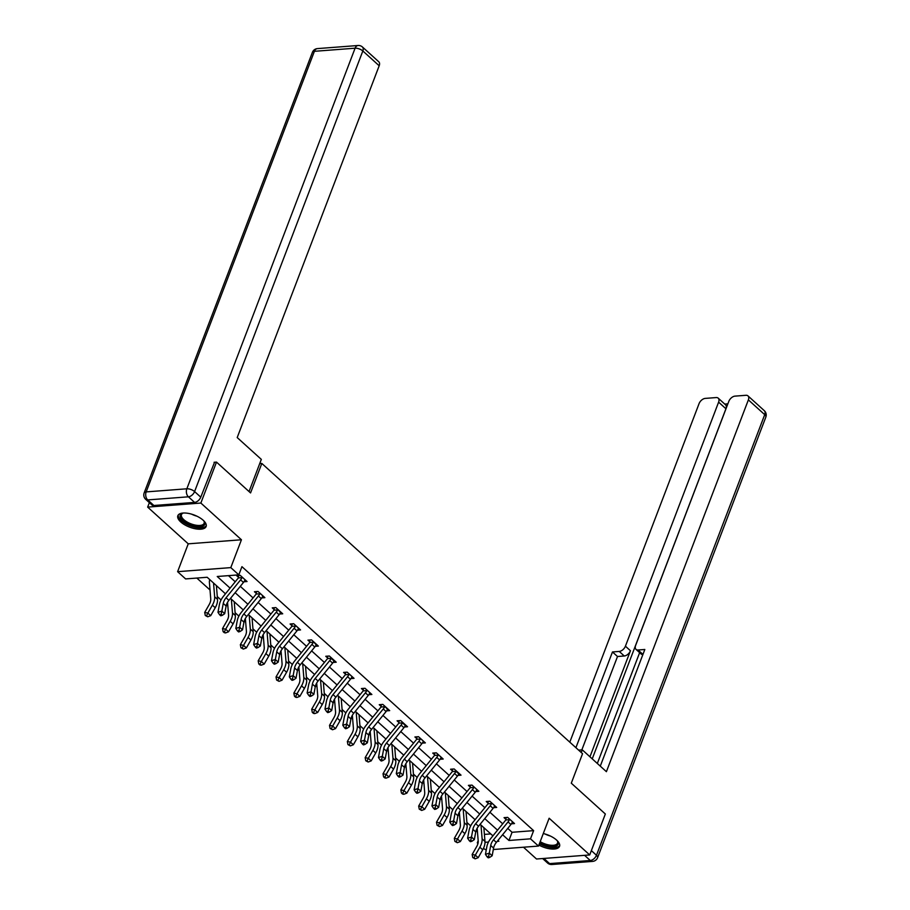 <?xml version="1.0" encoding="UTF-8"?>
<svg xmlns="http://www.w3.org/2000/svg" width="910" height="910" viewBox="0 0 910 910"><rect width="100%" height="100%" fill="white"/><g stroke="black" fill="none" stroke-linecap="round" stroke-linejoin="round"><path stroke-width="1.36" d="M180.76 521.965A15.129 6.484 -159.1 0 0 195.593 528.835A15.129 6.484 -159.1 0 0 206.115 526.515A15.129 6.484 -159.1 0 0 203.192 520.258A15.129 6.484 -159.1 0 0 188.37 513.388A15.129 6.484 -159.1 0 0 177.837 515.708A15.129 6.484 -159.1 0 0 180.76 521.965M538.879 845.071A15.129 6.484 -159.1 0 0 559.536 846.345A15.129 6.484 -159.1 0 0 556.613 840.089A15.129 6.484 -159.1 0 0 543.293 833.537M225.452 593.809L207.173 577.27L185.606 578.919L177.609 571.673L230.799 567.612L238.807 574.858L217.24 576.496L230.082 588.122M149.365 502.65L147.659 507.109L188.245 543.827L177.609 571.673M523.489 847.221L536.513 859.006L589.714 854.945L549.139 818.226L538.504 846.072L493.311 849.519M486.236 850.065L483.426 848.427M477.966 843.49L477.306 842.887L478.103 842.831M478.171 840.612L477.306 842.887M196.833 578.055L210.017 589.987M217.285 596.562L221.039 599.963M226.408 604.82L227.853 606.128M235.11 612.692L238.875 616.104M244.244 620.961L245.677 622.258M252.946 628.833L256.711 632.234M262.08 637.091L263.513 638.399M270.77 644.974L274.536 648.375M279.905 653.232L281.338 654.529M288.606 661.104L292.372 664.516M297.741 669.373L299.174 670.67M306.431 677.245L310.196 680.646M315.565 685.503L316.998 686.811M324.267 693.374L328.032 696.787M333.401 701.644L334.834 702.941M342.092 709.516L345.857 712.917M351.226 717.774L352.671 719.082M359.928 725.645L363.693 729.058M369.062 733.915L370.495 735.212M377.764 741.786L381.517 745.188M386.887 750.056L388.331 751.353M395.588 757.928L399.353 761.329M404.723 766.186L406.156 767.483M413.424 774.057L417.189 777.47M422.558 782.327L423.992 783.624M431.249 790.198L435.014 793.6M440.383 798.457L441.816 799.765M449.085 806.328L452.85 809.741M458.219 814.598L459.652 815.895M466.91 822.469L470.675 825.87M476.044 830.739L477.477 832.036M214.077 462.28L216.5 462.098L200.86 503.048L147.659 507.109M216.5 462.098L250.557 492.924L261.818 463.44L582.548 753.696L571.287 783.18L605.343 813.995L589.714 854.945M261.818 463.44L259.714 463.599M484.404 834.402L490.774 833.913M507.757 828.384L512.057 832.286L533.624 830.637L241.935 566.668L238.807 574.858M228.467 575.643L235.235 581.774M240.286 586.336L253.071 597.904M258.121 602.477L270.907 614.045M275.957 618.618L288.732 630.186M293.782 634.748L306.568 646.316M311.618 650.889L324.392 662.457M329.443 667.019L342.228 678.587M347.279 683.16L360.053 694.728M365.103 699.301L377.889 710.858M382.939 715.431L395.713 726.999M400.764 731.572L413.549 743.14M418.6 747.702L431.385 759.27M436.436 763.843L449.21 775.411M454.261 779.984L467.046 791.541M472.097 796.113L484.871 807.682M489.921 812.255L502.707 823.823M511.431 823.812L514.514 823.573L507.655 817.373L504.06 817.646L505.926 819.318L506.062 817.487M493.607 807.67L496.689 807.443L489.83 801.232L486.236 801.505L488.09 803.189M475.771 791.541L478.853 791.302L471.994 785.091L468.4 785.375L470.254 787.048M457.935 775.4L461.029 775.161L454.17 768.961L450.575 769.234L452.429 770.918L452.577 769.075M440.11 759.27L443.193 759.031L436.334 752.82L432.739 753.093L434.593 754.777M422.274 743.129L425.368 742.89L418.509 736.69L414.914 736.963L416.769 738.636M404.45 726.988L407.532 726.76L400.673 720.549L397.078 720.822L398.933 722.506M386.613 710.858L389.696 710.619L382.848 704.408L379.254 704.693L381.108 706.365L381.256 704.533M368.789 694.717L371.872 694.478L365.012 688.279L361.418 688.552L363.272 690.235M350.953 678.587L354.036 678.348L347.176 672.137L343.582 672.41L345.447 674.094M333.128 662.446L336.211 662.207L329.352 656.008L325.757 656.281L327.611 657.953M315.292 646.305L318.375 646.077L311.516 639.866L307.921 640.139L309.775 641.823L309.923 639.992M297.456 630.175L300.55 629.936L293.691 623.725L290.097 624.01L291.951 625.682M279.632 614.034L282.714 613.795L275.855 607.596L272.261 607.869L274.115 609.552M261.796 597.904L264.89 597.665L258.031 591.455L254.436 591.728L256.29 593.411L256.438 591.58M243.971 581.763L247.054 581.524L240.194 575.325L236.6 575.598L238.454 577.27M188.245 543.827L241.434 539.766L200.86 503.048M241.434 539.766L230.799 567.612M533.624 830.637L530.496 838.827L538.504 846.072M497.201 841.375L498.873 841.249L497.963 840.431M492.913 835.858L480.139 824.289M475.088 819.717L462.303 808.148M457.252 803.587L444.478 792.018M439.428 787.446L426.642 775.877M421.592 771.316L408.806 759.748M403.767 755.175L390.982 743.606M385.931 739.034L373.146 727.465M368.095 722.904L355.321 711.336M350.27 706.763L337.485 695.194M332.434 690.633L319.66 679.065M314.61 674.492L301.824 662.924M296.774 658.351L284 646.794M278.949 642.221L266.164 630.653M261.113 626.08L248.328 614.512M243.288 609.95L230.503 598.382M485.007 842.307L488.499 842.034M502.593 834.732L508.94 840.476L530.496 838.827M235.133 592.694L247.907 604.251M252.957 608.824L265.743 620.392M270.793 624.965L283.567 636.534M288.618 641.095L301.403 652.663M306.454 657.236L319.228 668.804M324.278 673.377L337.064 684.934M342.114 689.507L354.9 701.075M359.95 705.648L372.725 717.216M377.775 721.778L390.561 733.346M395.611 737.919L408.385 749.487M413.436 754.049L426.221 765.617M431.272 770.19L444.046 781.758M449.096 786.331L461.882 797.899M466.932 802.461L479.707 814.029M484.757 818.602L497.542 830.17M512.057 832.286L508.94 840.476M509.52 819.045L509.441 819.694A6.791 4.129 132.1 0 1 508.053 821.912L493.504 839.816A9.703 5.892 -47.9 0 0 490.717 845.481L489.296 853.17L492.162 855.753L493.573 848.063L490.717 845.481M493.573 848.063A9.703 5.892 -47.9 0 1 496.359 842.398L510.92 824.505A6.791 4.129 132.1 0 0 512.307 822.276L512.66 821.901M488.226 857.846L489.762 857.379L488.625 856.344L487.077 856.81L488.226 857.846M488.625 856.344L489.296 853.17L485.451 854.342L486.861 846.653A14.549 8.838 132.1 0 1 491.047 838.155L505.596 820.263A1.945 1.183 -47.9 0 0 505.801 819.967L505.914 819.364M509.441 819.694L505.801 819.967M485.451 854.342L487.077 856.81M489.762 857.379L492.162 855.753M477.17 828.225L478.205 840.976A9.703 5.892 132.1 0 1 476.703 846.55L472.153 854.479L475.316 855.116L479.854 847.199A14.549 8.838 -47.9 0 0 482.118 838.838L481.003 825.074M474.019 857.812L472.756 857.55L475.156 858.847L474.019 857.812L475.316 855.116L478.171 857.709L482.709 849.781A14.549 8.838 -47.9 0 0 484.973 841.42L483.858 827.656M478.171 857.709L475.156 858.847M472.756 857.55L472.153 854.479M557.238 840.692A13.093 5.608 20.9 0 1 557.614 841.261A13.093 5.608 20.9 0 1 554.474 846.516A13.093 5.608 20.9 0 1 541.348 843.763A13.093 5.608 20.9 0 1 539.71 842.899M540.187 841.659A12.126 5.198 -159.1 0 0 541.996 842.649A12.126 5.198 -159.1 0 0 557.534 843.138A12.126 5.198 -159.1 0 0 557.307 840.783M539.402 843.718A15.038 6.438 -159.1 0 0 540.676 844.378A15.038 6.438 -159.1 0 0 559.718 845.458M203.829 520.861A13.093 5.608 20.9 0 1 204.204 521.43A13.093 5.608 20.9 0 1 201.053 526.685A13.093 5.608 20.9 0 1 187.938 523.933A13.093 5.608 20.9 0 1 182.66 513.206A13.093 5.608 20.9 0 1 183.319 513.024M183.206 513.047A12.126 5.198 -159.1 0 0 181.465 514.662A12.126 5.198 -159.1 0 0 188.586 522.806A12.126 5.198 -159.1 0 0 204.124 523.307A12.126 5.198 -159.1 0 0 203.886 520.952M178.292 514.935A15.038 6.438 -159.1 0 0 187.255 524.547A15.038 6.438 -159.1 0 0 206.297 525.627M581.262 752.524L582.286 749.851L578.612 750.136M582.286 749.851L606.401 771.68L748.373 399.877A5.824 3.538 -47.9 0 0 747.963 395.884A5.824 3.538 -47.9 0 0 745.938 395.293L735.007 396.123A5.824 3.538 -47.9 0 0 728.819 401.367L635.635 645.417A5.824 3.538 -47.9 0 0 636.033 649.399A5.824 3.538 -47.9 0 0 638.069 650.002L642.938 654.415M600.282 766.14L644.826 649.478L638.069 650.002M718.206 398.159L725.52 404.779A5.824 3.538 132.1 0 1 725.93 408.772L718.616 402.152A5.824 3.538 -47.9 0 0 718.206 398.159A5.824 3.538 -47.9 0 0 716.181 397.568L705.25 398.398A5.824 3.538 -47.9 0 0 699.062 403.642L569.797 742.151M727.875 403.847L724.758 404.085M619.232 651.435A5.824 3.538 -47.9 0 0 625.42 646.191L630.448 650.741A5.824 3.538 132.1 0 1 624.26 655.985L619.232 651.435L612.476 651.958L575.916 747.69M718.616 402.152L625.42 646.191M597.324 763.456L639.639 652.652M630.448 650.741L589.953 756.79M725.93 408.772L592.239 758.86M624.26 655.985L617.503 656.508L581.843 749.885M617.503 656.508L612.476 651.958M642.881 654.563A5.824 3.538 132.1 0 1 641.072 653.949L636.033 649.399M249.044 491.559L261.329 459.391L237.203 437.562L379.186 65.77L362.84 50.971L194.592 491.571L200.769 497.156L214.555 462.246M153.892 505.505L194.581 502.4L188.404 496.814L147.716 499.92L153.892 505.505A5.824 3.538 132.1 0 1 151.856 504.902L145.691 499.317A5.824 3.538 -47.9 0 0 147.716 499.92A5.824 3.89 85.6 0 1 146.169 491.9L186.846 488.795L355.093 48.196L314.405 51.313L146.169 491.9A5.824 2.491 -159.1 0 0 144.155 492.924A5.824 5.824 0 0 0 145.691 499.317M317.397 48.605A5.824 5.824 0 0 0 312.403 52.336A5.824 2.491 -159.1 0 1 314.405 51.313A5.824 3.89 -94.4 0 1 317.397 48.605L358.085 45.5A5.824 3.89 85.6 0 0 355.093 48.196A5.824 2.491 -159.1 0 1 362.84 50.971A5.824 3.538 -47.9 0 0 362.43 46.99L378.776 61.778A5.824 3.538 132.1 0 1 379.186 65.77M200.769 497.156A5.824 3.538 132.1 0 1 194.581 502.4M491.684 802.916L491.616 803.553A6.791 4.129 132.1 0 1 490.228 805.782L475.68 823.675A9.703 5.892 -47.9 0 0 472.893 829.34L471.471 837.029L474.326 839.611L475.748 831.933L472.893 829.34M475.748 831.933A9.703 5.892 -47.9 0 1 478.535 826.257L493.084 808.364A6.791 4.129 132.1 0 0 494.471 806.146L494.835 805.76M470.788 840.203L469.253 840.681L470.39 841.705L471.937 841.238L470.788 840.203L471.471 837.029L467.615 838.212L469.037 830.523A14.549 8.838 132.1 0 1 473.211 822.014L487.771 804.121A1.945 1.183 -47.9 0 0 487.976 803.837L488.238 801.357M491.616 803.553L487.976 803.837M467.615 838.212L469.253 840.681M471.937 841.238L474.326 839.611M473.848 786.775L473.78 787.423A6.791 4.129 132.1 0 1 472.392 789.641L457.844 807.534A9.703 5.892 -47.9 0 0 455.057 813.21L453.635 820.9L456.49 823.482L457.912 815.792L455.057 813.21M457.912 815.792A9.703 5.892 -47.9 0 1 460.699 810.128L475.248 792.223A6.791 4.129 132.1 0 0 476.647 790.005L476.999 789.618M452.964 824.073L451.417 824.54L452.566 825.575L454.101 825.097L452.964 824.073L453.635 820.9L449.79 822.071L451.201 814.382A14.549 8.838 132.1 0 1 455.387 805.885L469.935 787.98A1.945 1.183 -47.9 0 0 470.14 787.696L470.402 785.216M473.78 787.423L470.14 787.696M449.79 822.071L451.417 824.54M454.101 825.097L456.49 823.482M459.345 812.084L460.369 824.847A9.703 5.892 132.1 0 1 458.867 830.42L454.329 838.337L457.48 838.986L462.03 831.058A14.549 8.838 -47.9 0 0 464.282 822.697L463.167 808.944M456.183 841.67L454.92 841.42L457.332 842.706L456.183 841.67L457.48 838.986L460.346 841.568L464.885 833.64A14.549 8.838 -47.9 0 0 467.137 825.29L466.034 811.527M460.346 841.568L457.332 842.706M454.92 841.42L454.329 838.337M441.509 795.954L442.544 808.706A9.703 5.892 132.1 0 1 441.043 814.279L436.493 822.208L439.655 822.845L444.194 814.916A14.549 8.838 -47.9 0 0 446.457 806.567L445.343 792.803M438.358 825.541L437.096 825.279L439.496 826.576L438.358 825.541L439.655 822.845L442.51 825.427L447.049 817.51A14.549 8.838 -47.9 0 0 449.312 809.149L448.198 795.385M442.51 825.427L439.496 826.576M437.096 825.279L436.493 822.208M440.087 799.663A9.703 5.892 -47.9 0 1 442.874 793.986L457.423 776.093A6.791 4.129 132.1 0 0 458.811 773.875L455.955 771.282A6.791 4.129 132.1 0 1 454.568 773.511L440.008 791.404A9.703 5.892 -47.9 0 0 437.221 797.069L435.81 804.759L438.665 807.341L440.087 799.663L437.221 797.069M434.73 809.434L436.277 808.967L435.128 807.932L433.592 808.398L434.73 809.434M435.128 807.932L435.81 804.759L431.954 805.93L433.376 798.252A14.549 8.838 132.1 0 1 437.551 789.743L452.111 771.851A1.945 1.183 -47.9 0 0 452.315 771.566L452.429 770.952M455.955 771.282L452.315 771.566M431.954 805.93L433.592 808.398M436.277 808.967L438.665 807.341M438.188 754.504L438.12 755.152A6.791 4.129 132.1 0 1 436.732 757.37L422.183 775.263A9.703 5.892 -47.9 0 0 419.396 780.939L417.974 788.617L420.829 791.211L422.251 783.521L419.396 780.939M422.251 783.521A9.703 5.892 -47.9 0 1 425.038 777.857L439.587 759.952A6.791 4.129 132.1 0 0 440.975 757.734L441.339 757.347M417.303 791.791L415.756 792.269L416.905 793.304L418.441 792.826L417.303 791.791L417.974 788.617L414.118 789.8L415.54 782.111A14.549 8.838 132.1 0 1 419.726 773.614L434.275 755.709A1.945 1.183 -47.9 0 0 434.479 755.425L434.741 752.945M438.12 755.152L434.479 755.425M414.118 789.8L415.756 792.269M418.441 792.826L420.829 791.211M420.363 738.363L420.295 739.011A6.791 4.129 132.1 0 1 418.907 741.229L404.347 759.133A9.703 5.892 -47.9 0 0 401.56 764.798L400.15 772.488L403.005 775.07L404.427 767.38L401.56 764.798M404.427 767.38A9.703 5.892 -47.9 0 1 407.214 761.715L421.762 743.823A6.791 4.129 132.1 0 0 423.15 741.593L423.503 741.218M399.467 775.661L397.932 776.128L399.069 777.163L400.616 776.696L399.467 775.661L400.15 772.488L396.294 773.659L397.715 765.981A14.549 8.838 132.1 0 1 401.89 757.473L416.439 739.58A1.945 1.183 -47.9 0 0 416.655 739.295L416.916 736.804M420.295 739.011L416.655 739.295M396.294 773.659L397.932 776.128M400.616 776.696L403.005 775.07M423.685 779.813L424.708 792.576A9.703 5.892 132.1 0 1 423.207 798.138L418.668 806.067L421.819 806.715L426.369 798.787A14.549 8.838 -47.9 0 0 428.621 790.426L427.507 776.662M420.522 809.399L419.26 809.149L421.671 810.435L420.522 809.399L421.819 806.715L424.674 809.297L429.224 801.369A14.549 8.838 -47.9 0 0 431.476 793.019L430.373 779.256M424.674 809.297L421.671 810.435M419.26 809.149L418.668 806.067M405.849 763.672L406.884 776.435A9.703 5.892 132.1 0 1 405.382 782.009L400.832 789.926L403.995 790.574L408.533 782.645A14.549 8.838 -47.9 0 0 410.797 774.296L409.682 760.533M402.698 793.27L401.435 793.008L402.573 794.043L403.835 794.293L402.698 793.27L403.995 790.574L406.85 793.156L411.388 785.239A14.549 8.838 -47.9 0 0 413.652 776.878L412.537 763.115M406.85 793.156L403.835 794.293M401.435 793.008L400.832 789.926M388.024 747.542L389.048 760.294A9.703 5.892 132.1 0 1 387.546 765.867L383.008 773.796L386.159 774.433L390.709 766.516A14.549 8.838 -47.9 0 0 392.961 758.155L391.846 744.391M384.862 777.129L383.599 776.867L384.748 777.902L386.011 778.164L384.862 777.129L386.159 774.433L389.014 777.026L393.564 769.098A14.549 8.838 -47.9 0 0 395.816 760.737L394.701 746.973M389.014 777.026L386.011 778.164M383.599 776.867L383.008 773.796M386.591 751.25A9.703 5.892 -47.9 0 1 389.378 745.574L403.926 727.682A6.791 4.129 132.1 0 0 405.314 725.463L402.459 722.87A6.791 4.129 132.1 0 1 401.071 725.099L386.522 742.992A9.703 5.892 -47.9 0 0 383.736 748.657L382.314 756.346L385.169 758.94L386.591 751.25L383.736 748.657M381.643 759.52L380.096 759.998L381.245 761.033L382.78 760.555L381.643 759.52L382.314 756.346L378.458 757.529L379.879 749.84A14.549 8.838 132.1 0 1 384.065 741.332L398.614 723.439A1.945 1.183 -47.9 0 0 398.819 723.154L399.08 720.674M402.459 722.87L398.819 723.154M378.458 757.529L380.096 759.998M382.78 760.555L385.169 758.94M370.188 731.401L371.223 744.164A9.703 5.892 132.1 0 1 369.71 749.738L365.172 757.655L368.334 758.303L372.873 750.375A14.549 8.838 -47.9 0 0 375.125 742.014L374.021 728.262M367.037 760.987L365.763 760.737L368.175 762.023L367.037 760.987L368.334 758.303L371.189 760.885L375.728 752.957A14.549 8.838 -47.9 0 0 377.991 744.607L376.876 730.844M371.189 760.885L368.175 762.023M365.763 760.737L365.172 757.655M384.702 706.092L384.634 706.74A6.791 4.129 132.1 0 1 383.247 708.958L368.686 726.851A9.703 5.892 -47.9 0 0 365.9 732.527L364.478 740.217L367.344 742.799L368.755 735.109L365.9 732.527M368.755 735.109A9.703 5.892 -47.9 0 1 371.542 729.445L386.102 711.54A6.791 4.129 132.1 0 0 387.489 709.322L384.691 706.137M363.409 744.892L364.944 744.426L363.807 743.39L362.271 743.857L363.409 744.892M363.807 743.39L364.478 740.217L360.633 741.388L362.055 733.699A14.549 8.838 132.1 0 1 366.229 725.202L380.778 707.309A1.945 1.183 -47.9 0 0 380.994 707.013L381.097 706.41M384.634 706.74L380.994 707.013M360.633 741.388L362.271 743.857M364.944 744.426L367.344 742.799M352.363 715.271L353.387 728.023A9.703 5.892 132.1 0 1 351.886 733.596L347.347 741.525L350.498 742.162L355.036 734.233A14.549 8.838 -47.9 0 0 357.3 725.884L356.185 712.12M349.201 744.858L347.938 744.596L350.339 745.893L349.201 744.858L350.498 742.162L353.353 744.755L357.903 736.827A14.549 8.838 -47.9 0 0 360.155 728.466L359.04 714.703M353.353 744.755L350.339 745.893M347.938 744.596L347.347 741.525M366.866 689.951L366.798 690.599A6.791 4.129 132.1 0 1 365.411 692.828L350.862 710.721A9.703 5.892 -47.9 0 0 348.075 716.386L346.653 724.076L349.508 726.658L350.93 718.98L348.075 716.386M350.93 718.98A9.703 5.892 -47.9 0 1 353.717 713.303L368.266 695.411A6.791 4.129 132.1 0 0 369.653 693.192L370.017 692.806M345.971 727.249L344.435 727.716L345.572 728.751L347.12 728.284L345.971 727.249L346.653 724.076L342.797 725.259L344.219 717.569A14.549 8.838 132.1 0 1 348.405 709.061L362.953 691.168A1.945 1.183 -47.9 0 0 363.158 690.883L363.42 688.404M366.798 690.599L363.158 690.883M342.797 725.259L344.435 727.716M347.12 728.284L349.508 726.658M334.527 699.13L335.562 711.893A9.703 5.892 132.1 0 1 334.05 717.455L329.511 725.384L332.662 726.032L337.212 718.104A14.549 8.838 -47.9 0 0 339.464 709.743L338.361 695.979M331.365 728.717L330.102 728.466L332.514 729.752L331.365 728.717L332.662 726.032L335.528 728.614L340.067 720.686A14.549 8.838 -47.9 0 0 342.319 712.337L341.216 698.573M335.528 728.614L332.514 729.752M330.102 728.466L329.511 725.384M349.042 673.821L348.962 674.469A6.791 4.129 132.1 0 1 347.575 676.687L333.026 694.58A9.703 5.892 -47.9 0 0 330.239 700.256L328.817 707.934L331.684 710.528L333.094 702.838L330.239 700.256M333.094 702.838A9.703 5.892 -47.9 0 1 335.881 697.174L350.441 679.269A6.791 4.129 132.1 0 0 351.829 677.051L352.181 676.665M328.146 711.108L326.599 711.586L327.748 712.621L329.284 712.143L328.146 711.108L328.817 707.934L324.972 709.117L326.383 701.428A14.549 8.838 132.1 0 1 330.569 692.931L345.117 675.027A1.945 1.183 -47.9 0 0 345.322 674.742L345.584 672.262M348.962 674.469L345.322 674.742M324.972 709.117L326.599 711.586M329.284 712.143L331.684 710.528M316.691 682.989L317.726 695.752A9.703 5.892 132.1 0 1 316.225 701.326L311.675 709.254L314.837 709.891L319.376 701.963A14.549 8.838 -47.9 0 0 321.639 693.613L320.525 679.85M313.54 712.587L312.278 712.325L313.415 713.36L314.678 713.611L313.54 712.587L314.837 709.891L317.692 712.473L322.231 704.556A14.549 8.838 -47.9 0 0 324.495 696.195L323.38 682.432M317.692 712.473L314.678 713.611M312.278 712.325L311.675 709.254M315.269 686.697A9.703 5.892 -47.9 0 1 318.056 681.033L332.605 663.14A6.791 4.129 132.1 0 0 333.993 660.91L331.138 658.328A6.791 4.129 132.1 0 1 329.75 660.546L315.201 678.451A9.703 5.892 -47.9 0 0 312.414 684.115L310.992 691.805L313.848 694.387L315.269 686.697L312.414 684.115M310.31 694.978L308.774 695.445L309.912 696.48L311.459 696.014L310.31 694.978L310.992 691.805L307.136 692.976L308.558 685.298A14.549 8.838 132.1 0 1 312.733 676.79L327.293 658.897A1.945 1.183 -47.9 0 0 327.498 658.612L327.759 656.121M331.138 658.328L327.498 658.612M307.136 692.976L308.774 695.445M311.459 696.014L313.848 694.387M298.867 666.859L299.89 679.611A9.703 5.892 132.1 0 1 298.389 685.184L293.85 693.113L297.001 693.75L301.551 685.833A14.549 8.838 -47.9 0 0 303.803 677.472L302.689 663.708M295.704 696.446L294.442 696.184L295.591 697.219L296.853 697.481L295.704 696.446L297.001 693.75L299.868 696.343L304.406 688.415A14.549 8.838 -47.9 0 0 306.659 680.054L305.555 666.302M299.868 696.343L296.853 697.481M294.442 696.184L293.85 693.113M313.37 641.55L313.302 642.198A6.791 4.129 132.1 0 1 311.914 644.416L297.365 662.309A9.703 5.892 -47.9 0 0 294.578 667.974L293.156 675.664L296.012 678.257L297.433 670.568L294.578 667.974M297.433 670.568A9.703 5.892 -47.9 0 1 300.22 664.891L314.769 646.999A6.791 4.129 132.1 0 0 316.168 644.78L313.37 641.584M292.087 680.35L293.623 679.872L292.485 678.837L290.938 679.315L292.087 680.35M292.485 678.837L293.156 675.664L289.312 676.847L290.722 669.157A14.549 8.838 132.1 0 1 294.908 660.649L309.457 642.756A1.945 1.183 -47.9 0 0 309.662 642.471L309.775 641.857M313.302 642.198L309.662 642.471M289.312 676.847L290.938 679.315M293.623 679.872L296.012 678.257M281.031 650.718L282.066 663.481A9.703 5.892 132.1 0 1 280.564 669.055L276.014 676.972L279.177 677.62L283.715 669.692A14.549 8.838 -47.9 0 0 285.979 661.331L284.864 647.579M277.88 680.305L276.617 680.054L279.017 681.34L277.88 680.305L279.177 677.62L282.032 680.202L286.57 672.274A14.549 8.838 -47.9 0 0 288.834 663.925L287.719 650.161M282.032 680.202L279.017 681.34M276.617 680.054L276.014 676.972M295.545 625.409L295.477 626.057A6.791 4.129 132.1 0 1 294.089 628.275L279.529 646.18A9.703 5.892 -47.9 0 0 276.742 651.844L275.332 659.534L278.187 662.116L279.609 654.427L276.742 651.844M279.609 654.427A9.703 5.892 -47.9 0 1 282.396 648.762L296.944 630.869A6.791 4.129 132.1 0 0 298.332 628.639L298.696 628.253M274.649 662.707L273.114 663.174L274.251 664.209L275.798 663.743L274.649 662.707L275.332 659.534L271.476 660.706L272.898 653.016A14.549 8.838 132.1 0 1 277.072 644.519L291.632 626.626A1.945 1.183 -47.9 0 0 291.837 626.33L292.099 623.851M295.477 626.057L291.837 626.33M271.476 660.706L273.114 663.174M275.798 663.743L278.187 662.116M263.206 634.588L264.23 647.34A9.703 5.892 132.1 0 1 262.728 652.914L258.19 660.842L261.341 661.479L265.891 653.551A14.549 8.838 -47.9 0 0 268.143 645.201L267.028 631.438M260.044 664.175L258.781 663.913L259.93 664.948L261.193 665.21L260.044 664.175L261.341 661.479L264.196 664.072L268.746 656.144A14.549 8.838 -47.9 0 0 270.998 647.784L269.895 634.02M264.196 664.072L261.193 665.21M258.781 663.913L258.19 660.842M277.709 609.268L277.641 609.916A6.791 4.129 132.1 0 1 276.253 612.146L261.705 630.038A9.703 5.892 -47.9 0 0 258.918 635.703L257.496 643.393L260.351 645.975L261.773 638.297L258.918 635.703M261.773 638.297A9.703 5.892 -47.9 0 1 264.56 632.621L279.108 614.728A6.791 4.129 132.1 0 0 280.496 612.51L277.709 609.313M256.825 646.566L255.278 647.033L256.427 648.068L257.962 647.601L256.825 646.566L257.496 643.393L253.64 644.576L255.062 636.886A14.549 8.838 132.1 0 1 259.248 628.378L273.796 610.485A1.945 1.183 -47.9 0 0 274.001 610.201L274.263 607.721M277.641 609.916L274.001 610.201M253.64 644.576L255.278 647.033M257.962 647.601L260.351 645.975M245.37 618.447L246.405 631.21A9.703 5.892 132.1 0 1 244.904 636.772L240.354 644.701L243.516 645.349L248.055 637.421A14.549 8.838 -47.9 0 0 250.318 629.06L249.203 615.296M242.219 648.034L240.957 647.784L243.357 649.069L242.219 648.034L243.516 645.349L246.371 647.931L250.91 640.003A14.549 8.838 -47.9 0 0 253.173 631.654L252.059 617.89M246.371 647.931L243.357 649.069M240.957 647.784L240.354 644.701M259.885 593.138L259.816 593.786A6.791 4.129 132.1 0 1 258.429 596.005L243.869 613.897A9.703 5.892 -47.9 0 0 241.082 619.573L239.671 627.252L242.526 629.845L243.948 622.156L241.082 619.573M243.948 622.156A9.703 5.892 -47.9 0 1 246.735 616.491L261.284 598.587A6.791 4.129 132.1 0 0 262.671 596.368L263.024 595.982M238.591 631.938L240.138 631.46L238.989 630.425L237.453 630.903L238.591 631.938M238.989 630.425L239.671 627.252L235.815 628.435L237.237 620.745A14.549 8.838 132.1 0 1 241.412 612.248L255.96 594.344A1.945 1.183 -47.9 0 0 256.176 594.059L256.29 593.457M259.816 593.786L256.176 594.059M235.815 628.435L237.453 630.903M240.138 631.46L242.526 629.845M227.545 602.306L228.569 615.069A9.703 5.892 132.1 0 1 227.068 620.643L222.529 628.571L225.68 629.208L230.23 621.28A14.549 8.838 -47.9 0 0 232.482 612.931L231.368 599.167M224.383 631.904L223.121 631.642L224.269 632.678L225.532 632.939L224.383 631.904L225.68 629.208L228.535 631.79L233.085 623.873A14.549 8.838 -47.9 0 0 235.337 615.513L234.223 601.749M228.535 631.79L225.532 632.939M223.121 631.642L222.529 628.571M242.049 576.997L241.98 577.645A6.791 4.129 132.1 0 1 240.593 579.863L226.044 597.768A9.703 5.892 -47.9 0 0 223.257 603.432L221.835 611.122L224.69 613.704L226.112 606.014L223.257 603.432M226.112 606.014A9.703 5.892 -47.9 0 1 228.899 600.35L243.448 582.457A6.791 4.129 132.1 0 0 244.835 580.227L245.2 579.852M221.164 614.295L219.617 614.762L220.766 615.797L222.302 615.331L221.164 614.295L221.835 611.122L217.979 612.293L219.401 604.615A14.549 8.838 132.1 0 1 223.587 596.107L238.136 578.214A1.945 1.183 -47.9 0 0 238.34 577.93L238.602 575.438M241.98 577.645L238.34 577.93M217.979 612.293L219.617 614.762M222.302 615.331L224.69 613.704M210.267 580.068L209.664 580.114A6.791 4.129 -47.9 0 0 209.391 582.252L210.745 598.928A9.703 5.892 132.1 0 1 209.232 604.502L204.693 612.43L207.855 613.067L212.394 605.15A14.549 8.838 -47.9 0 0 214.646 596.789L213.543 583.026M206.559 615.763L205.285 615.501L207.696 616.798L206.559 615.763L207.855 613.067L210.71 615.66L215.249 607.732A14.549 8.838 -47.9 0 0 217.513 599.371L216.398 585.619M209.664 580.114L209.698 579.511M210.71 615.66L207.696 616.798M205.285 615.501L204.693 612.43M512.637 821.923L509.509 819.091M496.359 842.398L493.504 839.816M510.92 824.505L508.053 821.912M479.854 847.199L482.709 849.781M482.118 838.838L484.973 841.42M550.345 836.017A12.126 5.198 20.9 0 1 545.261 834.106A12.126 5.198 20.9 0 1 544.988 833.981M196.924 516.186A12.126 5.198 20.9 0 1 191.839 514.275A12.126 5.198 20.9 0 1 191.578 514.139M543.896 858.448L549.595 863.613L590.283 860.496L584.584 855.343M591.363 850.634L596.471 855.263L764.718 414.664L748.373 399.877M764.309 410.683A5.824 3.538 132.1 0 1 764.718 414.664A5.824 2.491 -159.1 0 1 765.845 417.076A5.824 5.824 0 0 0 764.309 410.683L747.963 395.884M596.471 855.263A5.824 3.538 132.1 0 1 590.283 860.496A5.824 3.89 -94.4 0 0 592.603 861.395A5.824 5.824 0 0 0 597.597 857.664A5.824 2.491 -159.1 0 0 596.471 855.263M549.595 863.613A5.824 3.538 132.1 0 1 547.57 863.01A5.824 5.824 0 0 0 551.915 864.5A5.824 3.89 85.6 0 1 549.595 863.613M194.592 491.571A5.824 2.491 -159.1 0 0 186.846 488.795A5.824 3.89 -94.4 0 0 188.404 496.814A5.824 3.538 -47.9 0 0 194.592 491.571M494.812 805.782L491.684 802.95M478.535 826.257L475.68 823.675M493.084 808.364L490.228 805.782M476.976 789.653L473.848 786.82M460.699 810.128L457.844 807.534M475.248 792.223L472.392 789.641M462.03 831.058L464.885 833.64M464.282 822.697L467.137 825.29M444.194 814.916L447.049 817.51M446.457 806.567L449.312 809.149M442.874 793.986L440.008 791.404M457.423 776.093L454.568 773.511M441.316 757.37L438.188 754.538M425.038 777.857L422.183 775.263M439.587 759.952L436.732 757.37M423.491 741.24L420.352 738.408M407.214 761.715L404.347 759.133M421.762 743.823L418.907 741.229M426.369 798.787L429.224 801.369M428.621 790.426L431.476 793.019M408.533 782.645L411.388 785.239M410.797 774.296L413.652 776.878M390.709 766.516L393.564 769.098M392.961 758.155L395.816 760.737M389.378 745.574L386.522 742.992M403.926 727.682L401.071 725.099M372.873 750.375L375.728 752.957M375.125 742.014L377.991 744.607M371.542 729.445L368.686 726.851M386.102 711.54L383.247 708.958M355.036 734.233L357.903 736.827M357.3 725.884L360.155 728.466M369.995 692.828L366.866 689.996M353.717 713.303L350.862 710.721M368.266 695.411L365.411 692.828M337.212 718.104L340.067 720.686M339.464 709.743L342.319 712.337M352.159 676.687L349.03 673.855M335.881 697.174L333.026 694.58M350.441 679.269L347.575 676.687M319.376 701.963L322.231 704.556M321.639 693.613L324.495 696.195M318.056 681.033L315.201 678.451M332.605 663.14L329.75 660.546M301.551 685.833L304.406 688.415M303.803 677.472L306.659 680.054M300.22 664.891L297.365 662.309M314.769 646.999L311.914 644.416M283.715 669.692L286.57 672.274M285.979 661.331L288.834 663.925M298.673 628.287L295.545 625.454M282.396 648.762L279.529 646.18M296.944 630.869L294.089 628.275M265.891 653.551L268.746 656.144M268.143 645.201L270.998 647.784M264.56 632.621L261.705 630.038M279.108 614.728L276.253 612.146M248.055 637.421L250.91 640.003M250.318 629.06L253.173 631.654M263.013 596.005L259.873 593.183M246.735 616.491L243.869 613.897M261.284 598.587L258.429 596.005M230.23 621.28L233.085 623.873M232.482 612.931L235.337 615.513M245.177 579.875L242.049 577.042M228.899 600.35L226.044 597.768M243.448 582.457L240.593 579.863M212.394 605.15L215.249 607.732M214.646 596.789L217.513 599.371M765.845 417.076L597.597 857.664M542.633 858.539L547.57 863.01M592.603 861.395L551.915 864.5M362.43 46.99A5.824 5.824 0 0 0 358.085 45.5M312.403 52.336L144.155 492.924"/></g></svg>
